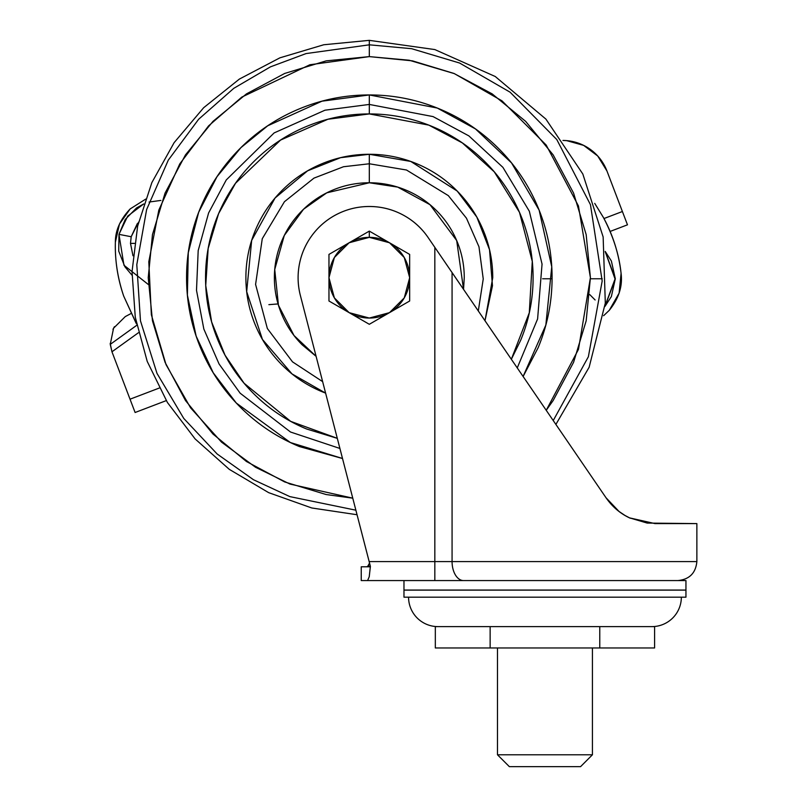 <?xml version="1.0" encoding="UTF-8"?>
<svg xmlns="http://www.w3.org/2000/svg" width="807" height="807" viewBox="0 0 807 807"><rect width="100%" height="100%" fill="white"/><g stroke="black" fill="none" stroke-linecap="round" stroke-linejoin="round"><path stroke-width="1.21" d="M349.138 242.756A40.35 40.35 0 0 1 369.313 237.349L369.313 231.115L349.138 242.756L369.313 231.115L409.663 254.407L409.663 301.001L369.313 324.293L328.963 301.001L328.963 254.407L349.138 242.756L328.963 254.407L328.963 277.699A40.35 40.35 0 0 1 349.138 242.756L369.313 237.349A40.35 40.35 0 0 1 389.488 242.756L369.313 231.115L369.313 237.349L389.488 242.756A40.35 40.35 0 0 1 409.663 277.699L409.663 254.407L389.488 242.756L404.267 257.524L409.663 277.699A40.35 40.35 0 0 1 349.138 312.652L369.313 324.293L409.663 301.001L409.663 277.699L404.267 297.874L389.488 312.652L369.313 318.049L349.138 312.652L334.37 297.874L328.963 277.699L334.37 257.524L349.138 242.756M349.138 312.652A40.35 40.35 0 0 1 328.963 277.699L328.963 301.001L349.138 312.652M630.368 518.245C620.906 514.059 612.795 507.23 606.017 497.748C612.301 506.766 620.159 513.484 629.591 517.882L655.002 523.602L629.591 517.882C620.331 513.575 612.473 506.867 606.017 497.748L434.832 247.356L434.832 561.581L452.071 561.581A18.985 11.5 90 0 0 463.571 580.566A18.985 11.5 -90 0 1 452.071 561.581L452.071 272.574L452.071 561.581L696.865 561.581L696.865 523.602L696.865 561.581L369.152 561.581L370.403 566.393L369.233 576.763L370.312 566.796L366.711 566.796L368.517 565.858L369.535 563.054L370.403 566.393L300.194 294.797L369.152 561.581L434.832 561.581L434.832 580.566L685.95 580.566L685.95 590.058L403.974 590.058L403.974 580.566L403.974 590.058L685.95 590.058L685.95 580.566L361.243 580.566L361.243 566.796L366.711 566.796L361.243 566.796L361.243 580.566L367.578 580.566L369.233 576.763L367.578 580.566L434.832 580.566L434.832 247.356L428.103 237.51C421.466 227.806 412.952 220.21 402.552 214.723C392.152 209.245 381.075 206.501 369.313 206.501C358.369 206.501 347.978 208.892 338.133 213.694C328.288 218.485 319.996 225.193 313.247 233.808C306.499 242.433 301.979 252.097 299.69 262.8C297.4 273.502 297.571 284.165 300.194 294.797A71.208 71.208 0 0 1 428.103 237.51L606.017 497.748L619.05 511.477L624.9 515.401M403.974 597.18L685.95 597.18L685.95 590.109L403.974 590.109L403.974 597.18L403.974 590.109L685.95 590.109L685.95 597.18L403.974 597.18M437.999 626.615L651.925 626.615A29.435 29.435 0 0 0 681.35 597.18A29.435 29.435 0 0 1 651.925 626.615L437.999 626.615A29.435 29.435 0 0 1 408.564 597.18A29.435 29.435 0 0 0 437.999 626.615M444.173 261.044L513.827 362.918M529.584 385.958L563.619 435.74L555.892 424.432L589.14 367.235L605.311 303.079L603.142 236.945L582.815 173.989L545.895 119.093L495.256 76.514L434.832 49.57L369.313 40.35L369.313 44.819L411.631 48.692L459.587 63.027L510.095 92.19L556.8 139.561L590.462 204.696L602.183 280.987L588.374 356.744L553.239 420.558L588.374 356.744L602.183 280.987L590.462 204.696L556.8 139.561L510.095 92.19L459.587 63.027L411.631 48.692L369.313 44.819L369.313 56.611L409.179 60.232L454.341 73.619L501.954 100.814L546.168 145.018L578.448 205.956L590.411 277.648L578.478 349.35L546.228 410.309L553.148 400.534L573.575 362.313L586.164 320.833L590.411 277.699L586.164 234.575L573.575 193.095L553.148 154.873L525.65 121.373L492.149 93.874L453.927 73.437L412.448 60.858L369.313 56.611L369.313 44.819L306.115 53.565L270.436 66.86L233.788 88.326L198.623 119.275L168.31 160.099L146.622 209.568L136.797 264.635L140.468 320.833L156.992 373.379L183.784 418.46L217.164 454.008L253.489 479.741L289.864 496.618L355.877 510.195L289.864 496.618L253.489 479.741L217.164 454.008L183.784 418.46L156.992 373.379L140.468 320.833L136.797 264.635L146.622 209.568L168.31 160.099L198.623 119.275L233.788 88.326L270.436 66.86L306.115 53.565L369.313 44.819L369.313 40.35L323.768 44.758L279.908 57.832L239.376 79.076L203.667 107.714L174.12 142.657L151.837 182.634L137.634 226.142L132.045 271.566L135.273 317.222L147.217 361.405L167.402 402.471L195.102 438.907L229.279 469.341L268.66 492.653L311.784 507.976L357.047 514.735M647.153 523.077L696.865 523.602L655.002 523.602M647.194 523.077L629.541 517.862L624.85 515.38M630.328 518.225C620.886 514.039 612.785 507.21 606.017 497.748L563.589 435.689M606.017 497.748C612.463 506.846 620.311 513.555 629.541 517.862L629.581 517.882M369.233 576.763L367.578 580.566M367.699 566.423L369.535 563.054L368.567 559.301L369.535 563.054L368.517 565.858L367.447 566.554M366.711 566.796L370.403 566.393M497.485 754.787L592.429 754.787L592.429 647.971L592.429 754.787L497.485 754.787L509.358 766.65L580.566 766.65L592.429 754.787L580.566 766.65L509.358 766.65L497.485 754.787L497.485 647.971L497.485 754.787M490.142 626.615L435.326 626.615L435.326 647.971L490.142 647.971L435.326 647.971L435.326 626.615L490.142 626.615L490.142 647.971L599.772 647.971L490.142 647.971L490.142 626.615M654.588 626.615L599.772 626.615L599.772 647.971L654.588 647.971L599.772 647.971L599.772 626.615L654.588 626.615L654.588 647.971L654.588 626.615M463.551 289.37L464.257 277.699C464.257 265.11 461.846 253.005 457.034 241.374C452.213 229.743 445.353 219.474 436.456 210.566C427.549 201.669 417.28 194.81 405.649 189.988C394.018 185.166 381.913 182.765 369.313 182.765L326.774 192.833L303.543 209.235L284.286 235.473L274.733 269.488L278.445 305.207L293.98 335.48L316.102 356.331L302.181 344.841C293.284 335.934 286.424 325.665 281.603 314.034C276.791 302.403 274.38 290.288 274.38 277.699C274.38 265.11 276.791 253.005 281.603 241.374C286.424 229.743 293.284 219.474 302.181 210.566C311.088 201.669 321.357 194.81 332.988 189.988C344.619 185.166 356.724 182.765 369.313 182.765L369.313 154.278C352.952 154.278 337.205 157.415 322.084 163.67C306.963 169.934 293.617 178.851 282.047 190.432C270.476 202.002 261.549 215.348 255.294 230.469C249.03 245.59 245.893 261.337 245.893 277.699C245.893 294.071 249.03 309.817 255.294 324.939C261.549 340.06 270.476 353.405 282.047 364.976C293.617 376.546 306.963 385.464 322.084 391.728L325.614 393.13L292.013 373.913L262.436 339.424L246.68 291.64L251.663 240.415L275.056 198.028L307.608 170.812L340.554 157.678L369.313 154.278L369.313 163.771L406.486 170.005L448.319 195.617L466.476 218.213L478.975 246.801L483.242 278.94L478.299 310.927L483.242 278.94L478.975 246.801L466.476 218.213L448.319 195.617L406.486 170.005L369.313 163.771L369.313 182.765L397.71 187.103L430 204.685L456.691 240.547L463.541 289.36M523.097 376.466L545.845 325.05L551.756 266.784L539.137 210.153L511.527 162.903L475.464 128.928L437.283 108.047L369.313 94.944L369.313 104.436L433.066 116.591L468.897 135.909L502.912 167.362L529.331 211.232L542.052 264.091L537.603 318.947L517.247 367.921L537.603 318.947L542.052 264.091L529.331 211.232L502.912 167.362L468.897 135.909L433.066 116.591L369.313 104.436L369.313 113.928L327.955 119.244L280.543 140.085L235.523 183.26L218.586 213.663L208.166 248.506L205.735 285.537L211.636 321.963L225.022 355.171L244.097 383.254L290.712 421.375L337.296 438.312M337.306 438.352L306.64 429.011C286.576 420.699 268.872 408.867 253.509 393.503C238.156 378.15 226.323 360.436 218.011 340.372C209.699 320.308 205.543 299.417 205.543 277.699C205.543 255.98 209.699 235.089 218.011 215.025C226.323 194.961 238.156 177.258 253.509 161.894C268.872 146.541 286.576 134.708 306.64 126.396C326.714 118.084 347.605 113.928 369.313 113.928L369.313 104.436L324.969 110.206L274.148 132.913L226.263 179.941L208.61 212.947L198.189 250.584L196.505 290.308L203.838 329.054L219.07 363.997L240.153 393.201L290.52 432.017L339.918 448.46L290.52 432.017L240.153 393.201L219.07 363.997L203.838 329.054L196.505 290.308L198.189 250.584L208.61 212.947L226.263 179.941L274.148 132.913L324.969 110.206L369.313 104.436L369.313 94.944L321.983 101.178L267.742 125.771L240.91 147.651L217.012 176.683L198.663 212.291L188.273 252.712L187.385 295.11L196.151 336.126L213.23 372.773L236.32 403.056L290.369 442.529L342.511 458.487M369.313 154.278L410.783 161.45L457.216 191.057L476.826 217.073L489.516 249.676L492.482 285.708L484.997 320.732L492.744 277.699C492.744 261.337 489.607 245.59 483.343 230.469C477.078 215.348 468.161 202.002 456.591 190.432C445.02 178.851 431.674 169.934 416.553 163.67C401.432 157.415 385.685 154.278 369.313 154.278C352.952 154.278 337.205 157.415 322.084 163.67M511.335 359.276L529.291 312.793L532.277 261.387L519.476 212.322L494.277 171.841L462.32 142.9L428.83 125.125L369.313 113.928C391.032 113.928 411.923 118.084 431.987 126.396C452.051 134.708 469.765 146.541 485.128 161.894C500.481 177.258 512.314 194.961 520.626 215.025C528.938 235.089 533.094 255.98 533.094 277.699C533.094 299.417 528.938 320.308 520.626 340.372L511.345 359.297M352.77 498.171L326.189 494.55L284.71 481.961L246.488 461.533L212.987 434.035L185.489 400.534L165.062 362.313L152.473 320.833L148.226 277.699L152.473 234.575L165.062 193.095L185.489 154.873L212.987 121.373L246.488 93.874L284.71 73.437L326.189 60.858L369.313 56.611L309.858 64.762L241.797 97.102L208.579 125.892L179.759 163.912L158.818 210.113L148.801 261.75L151.353 314.74L166.03 364.633L190.543 407.787L221.542 442.145L255.597 467.303L289.945 484.059L352.77 498.171M523.118 376.496L538.168 347.646C547.439 325.251 552.079 301.939 552.079 277.699C552.079 253.469 547.439 230.156 538.168 207.762C528.898 185.368 515.683 165.606 498.555 148.468C481.416 131.329 461.644 118.125 439.26 108.854C416.866 99.574 393.554 94.944 369.313 94.944C345.083 94.944 321.771 99.574 299.377 108.854C276.983 118.125 257.221 131.329 240.083 148.468C222.944 165.606 209.739 185.368 200.469 207.762C191.198 230.156 186.558 253.469 186.558 277.699C186.558 301.939 191.198 325.251 200.469 347.646C209.739 370.03 222.944 389.801 240.083 406.94C257.221 424.068 276.983 437.283 299.377 446.553L342.521 458.517M246.488 461.533L284.71 481.961M538.168 207.762C547.439 230.156 552.079 253.469 552.079 277.699M325.614 393.13L322.084 391.728M369.313 163.771L343.51 166.736L313.963 178.125L284.447 201.7L262.265 238.711L255.587 284.407L267.349 328.51L292.517 361.859L322.639 381.63L292.517 361.859L267.349 328.51L255.587 284.407L262.265 238.711L284.447 201.7L313.963 178.125L343.51 166.736L369.313 163.771M110.256 344.337L111.961 351.791L138.431 332.736L111.961 351.791A28.487 28.487 0 0 0 112.002 351.892L130.028 399.193L159.191 388.076L130.028 399.193L135.102 412.498L166.272 400.615L135.102 412.498L112.002 351.892A28.487 28.487 0 0 1 111.961 351.791L110.186 343.439M566.665 140.64L562.973 140.458A47.472 47.472 0 0 1 606.965 171.023L597.735 156.003L583.653 145.381L566.665 140.64L562.973 140.458M112.97 329.347L114.443 326.684M603.969 218.536L622.399 211.515L606.965 171.023L622.399 211.515L603.969 218.536M125.267 316.596L130.956 313.58L125.267 316.596L113.565 328.207L125.267 316.596M110.256 344.367L136.786 325.271L110.256 344.367L113.565 328.207L110.256 344.367L111.961 351.791L110.256 344.367M610.122 231.438L627.473 224.82L622.399 211.515L627.473 224.82L610.122 231.438M131.208 402.29L129.524 397.861M132.984 255.769L130.492 243.381L134.456 243.381L130.492 243.381L131.188 236.733L137.311 223.63M589.766 294.605L595.122 299.972M602.204 278.768L590.401 278.768L602.204 278.768M130.492 243.381L131.188 236.733L118.972 234.363L123.955 265.241L148.327 284.498M278.062 303.936L268.882 304.653L278.062 303.936M136.494 323.849L123.723 296.149C117.64 278.133 114.856 260.147 115.371 242.191C114.907 260.691 117.691 278.697 123.743 296.199M149.073 202.043L160.916 200.418M136.111 323.234L123.723 296.149C117.691 278.657 114.907 260.671 115.371 242.191C115.3 230.55 120.233 219.464 130.159 208.932L145.764 199.077L130.159 208.932L119.466 224.053L115.371 242.191L119.466 224.053M594.759 203.445L603.343 217.376C613.3 236.3 619.211 254.962 621.077 273.341C622.762 286.142 618.828 298.469 609.265 310.332L619.12 293.133L621.077 273.341C618.798 253.499 612.866 234.807 603.283 217.265M604.968 306.105L615.055 278.96L605.25 251.774M603.606 315.708L609.265 310.332L603.616 315.688M609.265 310.332L619.12 293.133L621.077 273.341C618.808 253.539 612.896 234.887 603.343 217.376L594.739 203.394M542.627 278.768L552.079 278.768M604.927 306.438L615.317 278.96L605.21 251.431L611.373 260.994L615.317 278.778L611.353 296.593L604.927 306.458M131.975 275.177L124.873 266.734L118.73 251.148L118.972 234.363L125.267 219.423L136.595 207.913L143.717 203.949L127.698 216.125L118.972 234.363L131.188 236.733L138.562 222.137M696.865 561.581C695.735 573.111 689.41 579.436 677.88 580.566"/></g></svg>

